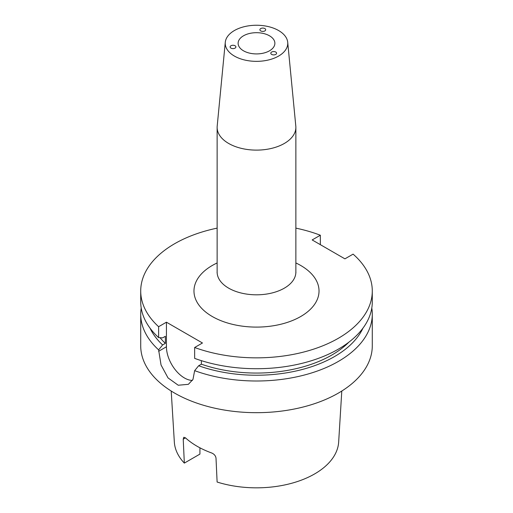 <?xml version="1.0" encoding="UTF-8"?>
<svg xmlns="http://www.w3.org/2000/svg" width="513" height="513" viewBox="0 0 513 513"><rect width="100%" height="100%" fill="white"/><g stroke="black" fill="none" stroke-linecap="round" stroke-linejoin="round"><path stroke-width="0.77" d="M233.761 48.549A2.892 1.674 0 0 0 235.903 46.997A2.892 1.674 0 0 0 232.267 45.324A2.892 1.674 0 0 0 230.119 46.875A2.892 1.674 0 0 0 233.761 48.549M259.995 29.312A2.892 1.674 0 0 0 259.899 29.76A2.892 1.674 0 0 0 262.432 31.402A2.892 1.674 0 0 0 265.587 30.177A2.892 1.674 0 0 0 265.689 29.722A2.892 1.674 0 0 0 263.156 28.087A2.892 1.674 0 0 0 259.995 29.312M275.738 52.044A2.892 1.674 0 0 0 272.55 51.691A2.892 1.674 0 0 0 270.8 53.269A2.892 1.674 0 0 0 271.646 54.41A2.892 1.674 0 0 0 274.833 54.763A2.892 1.674 0 0 0 276.584 53.185A2.892 1.674 0 0 0 275.738 52.044M243.502 35.795A18.378 10.613 180 0 1 263.535 33.499A18.378 10.613 180 0 1 274.878 43.304A18.378 10.613 180 0 1 269.498 50.806A18.378 10.613 180 0 1 249.465 53.108A18.378 10.613 180 0 1 238.122 43.304A18.378 10.613 180 0 1 243.502 35.795M278.604 30.536A31.261 18.051 180 0 1 287.716 42.297A31.261 18.051 180 0 1 269.261 59.777A31.261 18.051 180 0 1 234.396 56.064A31.261 18.051 180 0 1 225.284 42.297A31.261 18.051 180 0 1 245.342 26.439A31.261 18.051 180 0 1 278.604 30.536M287.716 42.297L295.809 126.121A39.366 22.726 180 0 1 295.866 127.391A39.366 22.726 180 0 1 271.563 148.385A39.366 22.726 180 0 1 228.663 143.46A39.366 22.726 180 0 1 217.134 127.391A39.366 22.726 180 0 1 217.191 126.121L225.284 42.297M295.866 228.131A115.784 66.85 180 0 1 320.343 235.23L312.173 239.943L344.922 258.853L353.091 254.134A115.784 66.85 180 0 1 372.284 290.993A115.784 66.85 180 0 1 338.375 338.266A115.784 66.85 180 0 1 194.645 347.506L194.645 358.382A115.784 66.85 180 0 0 338.375 349.141A115.784 66.85 180 0 0 372.284 301.875L372.284 290.993M348.911 342.145A106.524 61.502 180 0 1 331.821 355.047A106.524 61.502 180 0 1 201.372 364.185L198.64 365.763L194.645 370.662L192.971 379.44L188.361 384.327L178.229 385.231L168.027 377.914L161.044 364.993L158.62 349.866A115.784 66.85 180 0 1 140.716 314.155A115.784 66.85 180 0 1 141.203 308.012M362.98 328.128A110.282 63.67 180 0 1 334.482 356.58A110.282 63.67 180 0 1 198.64 365.763M371.797 308.012A115.784 66.85 180 0 1 372.284 314.155A115.784 66.85 180 0 1 338.375 361.421A115.784 66.85 180 0 1 194.645 370.662M372.284 314.155L372.284 345.826A115.784 66.85 180 0 1 338.375 393.099A115.784 66.85 180 0 1 212.19 407.591A115.784 66.85 180 0 1 140.716 345.826L140.716 314.155M341.793 391.034L338.663 442.052A82.215 47.465 180 0 1 314.636 473.929A82.215 47.465 180 0 1 217.114 482.034L216.005 458.096C215.607 455.756 214.178 454.063 211.722 453.005A83.952 48.472 180 0 1 185.488 437.858L183.224 439.166L184.334 463.104A82.215 47.465 180 0 1 174.337 442.052L171.207 391.034M183.224 439.166L183.795 437.268L185.488 437.858M184.334 463.104L199.929 454.101L199.929 447.823M320.343 244.663L320.343 235.23M158.62 349.866L162.615 344.96A110.282 63.67 180 0 1 150.02 328.128M162.615 344.96L165.353 343.383A106.524 61.502 180 0 1 160.069 337.689M165.353 343.383L165.353 336.297L162.615 337.875L158.62 337.586A115.784 66.85 180 0 1 140.716 301.875L140.716 290.993A115.784 66.85 180 0 1 217.134 228.131M158.62 337.586L158.62 326.704A115.784 66.85 180 0 1 140.716 290.993M201.372 360.658L201.372 364.185M158.62 326.704L166.436 322.196L166.436 346.775A25.47 14.704 -120 0 0 192.401 380.428M194.645 347.506L202.462 342.992L166.436 322.196M295.866 262.951A62.522 36.096 180 0 1 300.714 316.521A62.522 36.096 180 0 1 212.286 316.521A62.522 36.096 180 0 1 212.286 265.471A62.522 36.096 180 0 1 217.134 262.951M217.134 127.391L217.134 272.089A39.366 22.726 0 0 0 228.663 288.159A39.366 22.726 0 0 0 284.337 288.159A39.366 22.726 0 0 0 295.866 272.089L295.93 272.589M158.62 351.29L166.436 346.775M295.866 127.391L295.866 272.089M217.07 272.589L217.134 272.089"/></g></svg>
